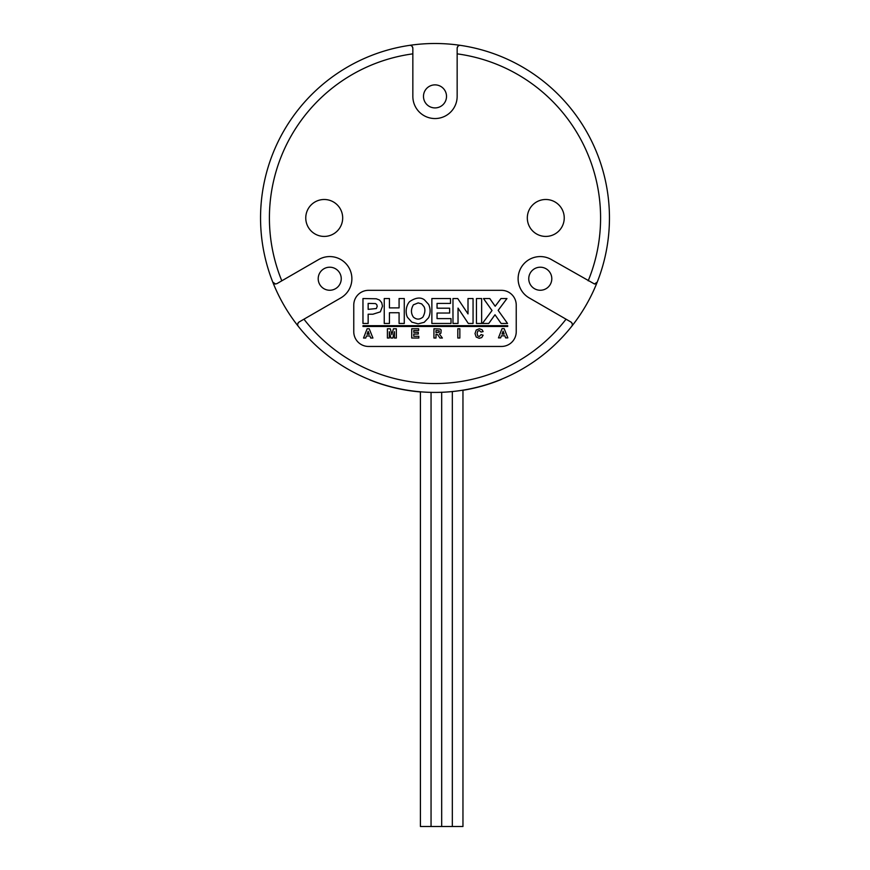 <?xml version="1.0" encoding="UTF-8"?>
<svg xmlns="http://www.w3.org/2000/svg" width="870" height="870" viewBox="0 0 870 870"><rect width="100%" height="100%" fill="white"/><g stroke="black" fill="none" stroke-linecap="round" stroke-linejoin="round"><path stroke-width="1.3" d="M275.518 283.99A2.958 2.958 0 0 1 272.778 282.119A174.457 174.457 0 0 0 298.312 326.359C297.192 325.01 297.475 323.542 299.149 321.965L340.801 297.921A22.152 22.152 0 0 0 348.913 267.655A22.152 22.152 0 0 0 318.648 259.543L276.997 283.598L275.518 283.99L272.778 282.119A174.457 174.457 0 0 1 409.455 45.381C411.195 45.088 412.326 46.056 412.848 48.307L412.848 96.396A22.152 22.152 0 0 0 435 118.548A22.152 22.152 0 0 0 457.152 96.396L457.152 48.307C457.674 46.056 458.805 45.088 460.545 45.381A174.457 174.457 0 0 0 409.455 45.381A2.958 2.958 0 0 1 412.848 48.307M594.482 283.99L551.352 259.543A22.152 22.152 0 0 0 521.087 267.655A22.152 22.152 0 0 0 529.199 297.921L570.85 321.965C572.525 323.542 572.808 325.01 571.688 326.359A174.457 174.457 0 0 0 597.222 282.119A2.958 2.958 0 0 1 594.482 283.99L597.222 282.119A174.457 174.457 0 0 0 460.545 45.381A174.457 174.457 0 0 1 597.222 282.119M540.27 290.254A11.517 11.517 0 0 1 528.753 278.737A11.517 11.517 0 0 1 540.27 267.21A11.517 11.517 0 0 1 551.797 278.737A11.517 11.517 0 0 1 540.27 290.254M329.73 290.254A11.517 11.517 0 0 1 318.202 278.737A11.517 11.517 0 0 1 329.73 267.21A11.517 11.517 0 0 1 341.247 278.737A11.517 11.517 0 0 1 329.73 290.254M435 107.913A11.517 11.517 0 0 1 423.483 96.396A11.517 11.517 0 0 1 435 84.868A11.517 11.517 0 0 1 446.517 96.396A11.517 11.517 0 0 1 435 107.913M545.784 236.422A18.466 18.466 0 0 1 527.318 217.957A18.466 18.466 0 0 1 545.784 199.491A18.466 18.466 0 0 1 564.239 217.957A18.466 18.466 0 0 1 545.784 236.422M324.216 236.422A18.466 18.466 0 0 1 305.762 217.957A18.466 18.466 0 0 1 324.216 199.491A18.466 18.466 0 0 1 342.682 217.957A18.466 18.466 0 0 1 324.216 236.422M501.468 290.33L368.532 290.33A14.768 14.768 0 0 0 353.764 305.098L353.764 331.688A14.768 14.768 0 0 0 368.532 346.456L501.468 346.456A14.768 14.768 0 0 0 516.236 331.688L516.236 305.098A14.768 14.768 0 0 0 501.468 290.33M457.152 48.307A2.958 2.958 0 0 1 460.545 45.381M570.85 321.965A2.958 2.958 0 0 1 571.688 326.359A174.457 174.457 0 0 1 298.312 326.359A2.958 2.958 0 0 1 299.149 321.965M437.643 334.7L439.937 338.028L442.373 338.028L439.361 333.982L440.927 333.166L441.144 329.937L440.046 329.023L433.945 328.773L433.945 338.028L435.99 338.028L435.99 334.254L437.643 334.7M437.229 332.59L439.296 332.144L439.241 330.861L435.99 330.524L435.99 332.59L437.229 332.59M479.25 338.31L481.719 337.571L483.133 335.211L481.153 334.58L479.229 336.527L477.706 335.842L477.119 333.471L477.717 331.209L479.261 330.524L481.088 332.057L483.111 331.579L482.132 329.752L479.359 328.751L476.216 330.024L475.02 333.601L476.205 337.038L479.25 338.31M376.286 298.78L362.964 298.54L362.964 323.466L368.151 323.466L368.151 314.222L372.893 314.222L380.364 311.851L382.495 306.207L381.691 302.629L379.516 300.019L376.286 298.78M376.362 308.546L377.221 306.305L376.699 304.489L375.394 303.565L368.151 303.402L368.151 309.361L376.362 308.546M424.19 322.313L428.595 317.724C430.585 313.243 430.606 308.817 428.671 304.446L424.397 299.802C420.504 296.964 415.545 297.594 409.52 301.683C404.876 307.143 405.909 314.94 407.595 317.452L411.836 322.139L418.144 323.847L424.19 322.313M421.656 303.88L418.176 302.912L413.424 304.804C410.825 309.154 410.803 313.243 413.38 317.082C416.545 319.779 419.731 319.779 422.918 317.061C425.104 312.906 425.463 309.415 423.984 306.621L421.656 303.88M494.997 314.755L501.131 323.466L507.536 323.466L498.151 310.362L506.96 298.54L500.979 298.54L495.171 306.24L489.756 298.54L483.492 298.54L492.018 310.514L482.404 323.466L488.744 323.466L494.997 314.755M372.925 338.028L369.217 328.773L367.14 328.773L363.54 338.028L365.715 338.028L366.455 335.972L369.913 335.972L370.707 338.028L372.925 338.028M368.162 331.307L367.096 334.232L369.25 334.232L368.162 331.307M396.339 338.028L396.339 328.773L393.414 328.773L391.87 334.624L390.315 328.773L387.4 328.773L387.4 338.028L389.303 338.028L389.303 331.688L390.902 338.028L392.827 338.028L394.425 331.677L394.425 338.028L396.339 338.028M418.818 338.028L418.818 336.288L413.772 336.288L413.772 334.047L418.307 334.047L418.307 332.307L413.772 332.307L413.772 330.524L418.644 330.524L418.644 328.773L411.727 328.773L411.727 338.028L418.818 338.028M459.849 338.028L459.849 328.773L457.805 328.773L457.805 338.028L459.849 338.028M507.852 337.875L504.143 328.621L502.066 328.621L498.466 337.875L500.631 337.875L501.381 335.82L504.839 335.82L505.633 337.875L507.852 337.875M503.088 331.155L502.023 334.091L504.176 334.091L503.088 331.155M404.267 323.466L404.267 298.54L399.08 298.54L399.08 307.882L389.434 307.882L389.434 298.54L384.246 298.54L384.246 323.466L389.434 323.466L389.434 312.743L399.08 312.743L399.08 323.466L404.267 323.466M451.019 323.466L451.019 318.605L437.055 318.605L437.055 313.037L449.638 313.037L449.638 308.197L437.055 308.197L437.055 303.402L450.497 303.402L450.497 298.54L431.868 298.54L431.868 323.466L451.019 323.466M473.062 323.466L473.062 298.54L468.006 298.54L468.006 313.907L457.729 298.54L452.976 298.54L452.976 323.466L458.033 323.466L458.033 308.089L468.31 323.466L473.062 323.466M481.643 323.466L481.643 298.54L476.455 298.54L476.455 323.466L481.643 323.466M507.71 326.478L507.71 325.674L362.997 325.674L362.997 326.478L507.71 326.478M420.417 391.935A174.587 174.587 0 0 1 369.761 379.896L369.761 379.755M501.512 379.233L501.522 379.374A174.587 174.587 0 0 1 462.96 390.293M420.417 391.804L420.417 826.5L462.96 826.5L462.96 390.151M571.688 326.359A174.457 174.457 0 0 1 298.312 326.359M303.956 319.192A165.594 165.594 0 0 0 566.044 319.192M588.196 280.814A165.594 165.594 0 0 0 457.152 53.853M412.848 53.853A165.594 165.594 0 0 0 281.804 280.814M272.778 282.119A174.457 174.457 0 0 1 409.455 45.381M431.052 826.5L431.052 392.37L431.052 826.5M441.688 826.5L441.688 392.283L441.688 826.5M452.324 826.5L452.324 391.543L452.324 826.5"/></g></svg>
